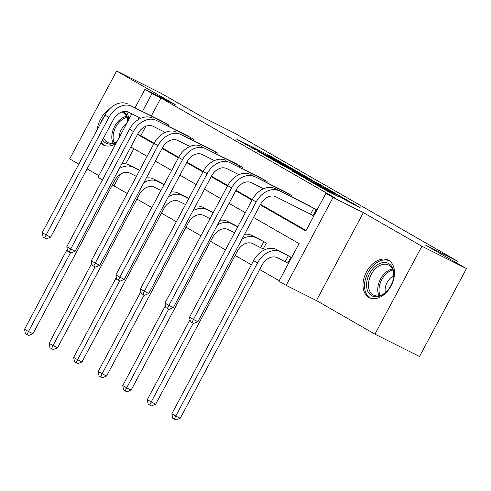 <?xml version="1.0" encoding="UTF-8"?>
<svg xmlns="http://www.w3.org/2000/svg" width="491" height="491" viewBox="0 0 491 491"><rect width="100%" height="100%" fill="white"/><g stroke="black" fill="none" stroke-linecap="round" stroke-linejoin="round"><path stroke-width="0.74" d="M287.978 166.185L268.417 154.99L236.14 138.836L255.443 149.859L251.595 147.453L256.738 149.921L271.707 158.022L267.859 155.616L270.381 156.764L287.978 166.185M368.864 297.436A21.021 14.141 116.6 0 1 366.304 272.204A21.021 14.141 116.6 0 1 388.185 260.113A21.021 14.141 116.6 0 1 388.657 260.365A21.021 14.141 116.6 0 1 391.217 285.596A21.021 14.141 116.6 0 1 369.336 297.687A21.021 14.141 116.6 0 1 368.864 297.436M115.999 143.47A21.021 14.141 116.6 0 1 103.405 145.029A21.021 14.141 116.6 0 1 102.932 144.777A21.021 14.141 116.6 0 1 100.808 143.133M97.224 129.649A21.021 14.141 116.6 0 1 109.088 109.395M126.512 111.543A21.021 14.141 116.6 0 1 128.593 119.89M374.958 334.15L421.898 246.237L363.365 212.634L316.419 300.547L374.958 334.15L419.504 356.503L466.45 268.583L425.304 244.966L457.379 261.059L234.403 133.061L202.329 116.968L161.177 93.345L116.631 70.999L69.685 158.912L78.806 164.141M466.45 268.583L421.898 246.237M347.186 200.972L360.099 207.527L337.998 194.933L305.727 178.779L327.828 191.373L338.704 196.719L311.945 182.118L341.521 197.038L345.155 199.18L338.802 196.13L347.186 200.972M135.111 107.682L144.876 89.399L175.164 104.595L116.631 70.999M144.876 89.399L152.032 93.511L142.488 111.383M260.285 204.851L305.801 230.985L325.914 193.325L334.819 197.793L160.944 97.979L152.032 93.511M325.914 193.325L333.07 197.431L286.13 285.351L278.968 281.239L299.08 243.579L253.559 217.445M363.365 212.634L333.07 197.431M311.276 179.596L289.96 167.357L257.689 151.203L279.79 163.798L311.276 179.596M317.272 182.91L336.083 193.742L303.812 177.589L292.133 170.978L306.476 178.098L300.719 174.765L281.417 164.835L317.186 183.075M456.427 262.832L457.379 261.059M261.396 248.004L263.164 249.017L266.337 243.076L258.407 238.669M213.278 212.615L209.313 210.492M164.184 184.432L160.219 182.308M133.847 148.724L125.751 163.884M120.099 174.471L113.998 185.893L127.267 193.509M136.915 199.051L151.811 207.601M161.465 213.143L176.361 221.693M186.009 227.235L200.911 235.784M210.559 241.32L225.455 249.876M235.103 255.412L251.398 264.766M259.653 269.504L279.232 280.748M139.634 170.346L135.676 168.217M188.728 198.524L184.769 196.4M237.828 226.707L233.863 224.577M285.946 262.09L287.714 263.108L290.887 257.167L282.957 252.761M102.453 179.915L97.93 177.312L131.821 113.844M87.06 168.886L98.826 175.637M316.419 300.547L286.13 285.351M113.998 185.893L112.316 185.052M245.304 212.707L229.009 203.354M220.754 198.616L204.465 189.262M196.21 184.524L179.915 175.177M171.66 170.432L155.371 161.085M147.11 156.341L130.821 146.993M137.548 134.399L153.836 143.746M162.091 148.491L178.386 157.838M186.641 162.582L202.93 171.93M211.185 176.674L227.48 186.021M235.735 190.76L252.024 200.113M139.199 117.545L137.977 119.835M145.833 126.273L140.831 135.639L154.1 143.255M162.355 147.994L178.644 157.347M186.905 162.085L203.194 171.439M211.449 176.177L227.744 185.53M235.999 190.269L252.288 199.622M260.549 204.36L306.065 230.488M140.831 135.639L137.719 134.08M160.944 97.979L151.4 115.851M308.33 205.238L316.259 209.645L313.086 215.586L311.319 214.573M283.786 191.146L291.709 195.553L291.145 196.615M259.236 177.061L267.165 181.461L266.595 182.523M234.692 162.969L242.615 167.37L242.051 168.431M210.142 148.877L218.072 153.278L217.501 154.346M185.592 134.786L193.522 139.186L192.957 140.254M161.048 120.694L168.978 125.095L168.407 126.162M292.507 168.873L262.01 153.517L275.199 160.71L294.091 170.187L296.613 171.334L292.507 168.873M318.941 184.389L321.046 185.352L317.419 183.204L302.585 175.625L318.941 184.389L318.61 185.009M136.406 176.398L129.962 173.163A13.472 9.961 119.9 0 0 114.71 180.578L32.94 333.714L28.773 335.457L26.993 334.561L25.415 333.659L24.55 329.222L67.261 249.232M119.301 168.573A20.211 14.945 -60.1 0 1 133.135 167.222L139.573 170.457M137.498 169.119L129.201 164.97L133.135 167.222M24.55 329.222L28.484 331.48L70.526 252.736M121.786 163.908A20.211 14.945 -60.1 0 1 129.201 164.97M26.993 334.561L28.484 331.48L32.94 333.714M162.877 121.596L131.778 106.289L167.21 124.082M140.751 118.325L128.605 112.23A13.472 9.961 119.9 0 0 113.353 119.644L50.616 237.141L46.449 238.884L44.669 237.988L43.091 237.085L42.226 232.648L104.964 115.152A20.211 14.945 -60.1 0 1 127.844 104.031M42.226 232.648L46.16 234.907L108.898 117.404A20.211 14.945 -60.1 0 1 131.778 106.289M44.669 237.988L46.16 234.907L50.616 237.141M165.823 124.861L166.449 123.689M160.95 190.49L154.512 187.255A13.472 9.961 119.9 0 0 139.254 194.669L57.484 347.806L53.323 349.549L51.537 348.653L49.965 347.751L49.1 343.313L91.811 263.323M143.845 182.664A20.211 14.945 -60.1 0 1 157.679 181.314L164.123 184.548M162.048 183.211L153.744 179.055L157.679 181.314M49.1 343.313L53.034 345.572L95.076 266.828M146.336 178A20.211 14.945 -60.1 0 1 153.744 179.055M51.537 348.653L53.034 345.572L57.484 347.806M185.5 204.581L179.055 201.347A13.472 9.961 119.9 0 0 163.804 208.761L82.034 361.898L77.866 363.641L76.087 362.745L74.515 361.842L73.644 357.405L116.355 277.415M168.395 196.756A20.211 14.945 -60.1 0 1 182.229 195.406L188.673 198.64M186.592 197.302L178.294 193.147L182.229 195.406M73.644 357.405L77.578 359.664L119.626 280.92M170.886 192.091A20.211 14.945 -60.1 0 1 178.294 193.147M76.087 362.745L77.578 359.664L82.034 361.898M187.421 135.688L156.328 120.381L191.754 138.174M165.301 132.417L153.155 126.322A13.472 9.961 119.9 0 0 137.897 133.736L75.16 251.232L70.999 252.975L69.213 252.079L67.641 251.177L66.776 246.74L129.514 129.237A20.211 14.945 -60.1 0 1 152.394 118.122M66.776 246.74L70.704 248.998L133.448 131.496A20.211 14.945 -60.1 0 1 156.328 120.381M69.213 252.079L70.704 248.998L75.16 251.232M190.367 138.953L190.993 137.781M211.971 149.78L180.872 134.473L216.304 152.265M189.845 146.508L177.699 140.414A13.472 9.961 119.9 0 0 162.447 147.828L99.71 265.324L95.542 267.061L93.763 266.171L92.185 265.269L91.32 260.831L154.057 143.329A20.211 14.945 -60.1 0 1 176.938 132.214M91.32 260.831L95.254 263.09L157.992 145.588A20.211 14.945 -60.1 0 1 180.872 134.473M93.763 266.171L95.254 263.09L99.71 265.324M214.917 153.045L215.543 151.872M123.72 111.518A18.192 12.238 116.6 0 1 127.893 121.197M127.746 121.467A16.841 11.33 -63.4 0 0 122.695 112.353A16.841 11.33 -63.4 0 0 121.823 111.985M119.16 137.56A11.993 8.065 116.6 0 1 119.264 135.737A11.993 8.065 116.6 0 1 126.34 124.106M101.201 142.402A20.886 14.049 -63.4 0 0 104.89 145.624A20.886 14.049 -63.4 0 0 104.89 145.631L104.89 145.624M104.325 116.342A20.886 14.049 -63.4 0 0 100.305 123.873M116.784 142.003A18.192 12.238 116.6 0 1 102.539 139.892M103.57 137.965A16.841 11.33 -63.4 0 0 107.59 142.458A16.841 11.33 -63.4 0 0 116.981 141.635M366.703 282.356A18.192 12.238 116.6 0 1 382.293 262.679A18.192 12.238 116.6 0 1 393.665 276.875A18.192 12.238 116.6 0 1 393.524 277.838A18.192 12.238 116.6 0 1 386.736 291.372A18.192 12.238 116.6 0 1 372.344 296.024A18.192 12.238 116.6 0 1 366.703 282.356M393.475 278.133A16.841 11.33 -63.4 0 0 393.561 277.525A16.841 11.33 -63.4 0 0 388.627 265.011A16.841 11.33 -63.4 0 0 368.594 282.601A16.841 11.33 -63.4 0 0 373.522 295.116A16.841 11.33 -63.4 0 0 386.939 291.157M385.361 292.605A11.993 8.065 116.6 0 1 385.196 288.395A11.993 8.065 116.6 0 1 393.69 275.997M389.553 260.948L389.553 260.954A20.886 14.049 -63.4 0 0 389.553 260.948A20.886 14.049 -63.4 0 0 364.709 282.761A20.886 14.049 -63.4 0 0 370.822 298.283L370.822 298.283M210.044 218.673L203.605 215.439A13.472 9.961 119.9 0 0 188.348 222.846L106.584 375.989L102.416 377.732L100.63 376.836L99.059 375.934L98.194 371.497L140.905 291.507M192.938 210.848A20.211 14.945 -60.1 0 1 206.779 209.497L213.217 212.732M211.142 211.394L202.844 207.239L206.779 209.497M98.194 371.497L102.128 373.755L144.17 295.011M195.43 206.183A20.211 14.945 -60.1 0 1 202.844 207.239M100.63 376.836L102.128 373.755L106.584 375.989M236.515 163.871L205.422 148.564L240.848 166.357M214.395 160.6L202.249 154.505A13.472 9.961 119.9 0 0 186.997 161.913L124.26 279.416L120.092 281.153L118.306 280.263L116.735 279.361L115.87 274.923L178.607 157.421A20.211 14.945 -60.1 0 1 201.488 146.306M115.87 274.923L119.804 277.182L182.542 159.679A20.211 14.945 -60.1 0 1 205.422 148.564M118.306 280.263L119.804 277.182L124.26 279.416M239.461 167.136L240.093 165.964M234.594 232.765L228.149 229.53A13.472 9.961 119.9 0 0 212.898 236.938L131.128 390.081L126.96 391.824L125.18 390.928L123.609 390.026L122.738 385.588L165.449 305.598M217.488 224.939A20.211 14.945 -60.1 0 1 231.322 223.589L237.767 226.824M235.692 225.479L227.388 221.331L231.322 223.589M122.738 385.588L126.672 387.847L168.72 309.103M219.98 220.275A20.211 14.945 -60.1 0 1 227.388 221.331M125.18 390.928L126.672 387.847L131.128 390.081M261.065 177.963L229.966 162.656L265.398 180.449M238.939 174.692L226.799 168.597A13.472 9.961 119.9 0 0 211.541 176.005L148.804 293.508L144.636 295.244L142.856 294.355L141.285 293.452L140.414 289.015L203.151 171.512A20.211 14.945 -60.1 0 1 226.032 160.397M140.414 289.015L144.348 291.273L207.085 173.771A20.211 14.945 -60.1 0 1 229.966 162.656M142.856 294.355L144.348 291.273L148.804 293.508M264.011 181.228L264.637 180.05M263.207 248.943L252.699 243.622A13.472 9.961 119.9 0 0 237.448 251.03L155.678 404.173L151.51 405.916L149.73 405.02L148.153 404.118L147.288 399.68L189.999 319.69M242.038 239.031A20.211 14.945 -60.1 0 1 255.872 237.681L264.569 242.063M260.236 239.571L251.938 235.422L255.872 237.681M147.288 399.68L151.222 401.939L193.264 323.195M244.524 234.367A20.211 14.945 -60.1 0 1 251.938 235.422M149.73 405.02L151.222 401.939L155.678 404.173M260.641 247.605L263.814 241.664M285.615 192.049L250.582 174.489L289.948 194.54M263.489 188.783L251.343 182.689A13.472 9.961 119.9 0 0 236.091 190.097L173.354 307.599L169.186 309.336L167.406 308.446L165.829 307.538L164.964 303.107L227.701 185.604A20.211 14.945 -60.1 0 1 250.582 174.489M164.964 303.107L168.898 305.359L231.635 187.863A20.211 14.945 -60.1 0 1 254.516 176.748M167.406 308.446L168.898 305.359L173.354 307.599M288.561 195.32L289.187 194.141M287.751 263.035L277.249 257.714A13.472 9.961 119.9 0 0 261.991 265.122L180.222 418.264L176.06 420.001L174.274 419.111L172.703 418.209L171.838 413.772L253.601 260.629A20.211 14.945 -60.1 0 1 276.482 249.514L284.786 253.663M171.838 413.772L175.772 416.03L257.536 262.888A20.211 14.945 -60.1 0 1 280.416 251.773L289.119 256.155M174.274 419.111L175.772 416.03L180.222 418.264M285.185 261.697L288.358 255.756M310.159 206.14L275.132 188.581L314.492 208.632M313.129 215.512L275.893 196.781A13.472 9.961 119.9 0 0 260.635 204.188L197.898 321.691L193.736 323.428L191.95 322.538L190.379 321.63L189.514 317.192L252.251 199.696A20.211 14.945 -60.1 0 1 275.132 188.581M189.514 317.192L193.442 319.451L256.185 201.954A20.211 14.945 -60.1 0 1 279.066 190.839M191.95 322.538L193.442 319.451L197.898 321.691M310.564 214.174L313.731 208.233M268.055 155.665L268.417 154.99M271.425 157.286L271.707 156.758M274.96 161.152L275.199 160.71M293.759 170.807L294.091 170.187M305.359 178.362L305.69 177.742M307.961 179.669L308.342 178.963M311.306 181.345L311.638 180.725M322.108 188.219L322.317 187.82M327.276 191.091L327.607 190.477M330.615 192.773L330.903 192.239M104.964 115.152L108.898 117.404M129.514 129.237L133.448 131.496M154.057 143.329L157.992 145.588M113.077 143.114A16.841 11.33 116.6 0 1 111.948 134.602A16.841 11.33 116.6 0 1 126.5 116.361M126.936 117.392A16.289 10.962 -63.4 0 0 113.237 134.964A16.289 10.962 -63.4 0 0 114.17 142.85M379.003 295.772A16.841 11.33 116.6 0 1 377.88 287.26A16.841 11.33 116.6 0 1 392.432 269.013M392.868 270.05A16.289 10.962 -63.4 0 0 379.169 287.616A16.289 10.962 -63.4 0 0 380.102 295.502M178.607 157.421L182.542 159.679M203.151 171.512L207.085 173.771M227.701 185.604L231.635 187.863M276.482 249.514L280.416 251.773M253.601 260.629L257.536 262.888M252.251 199.696L256.185 201.954M296.233 172.046L296.613 171.334M306.132 178.749L306.476 178.098M320.678 186.046L321.046 185.352M344.897 199.659L345.155 199.18"/></g></svg>
